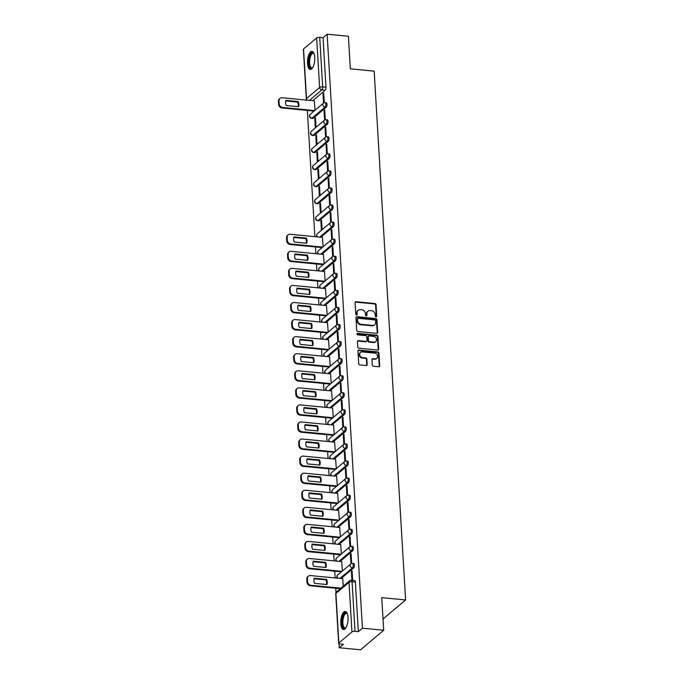 <?xml version="1.0" encoding="UTF-8"?>
<svg xmlns="http://www.w3.org/2000/svg" width="684" height="684" viewBox="0 0 684 684"><rect width="100%" height="100%" fill="white"/><g stroke="black" fill="none" stroke-linecap="round" stroke-linejoin="round"><path stroke-width="1.03" d="M376.046 316.803A0.804 0.684 49.8 0 0 376.73 316.128L376.055 304.713A1.146 0.975 49.8 0 0 374.943 303.542L356.065 301.729A1.146 0.975 49.8 0 0 355.082 302.696L355.757 314.11A0.804 0.684 49.8 0 0 357.228 314.247L357.142 312.768A3.659 3.129 49.8 0 1 358.134 310.297A3.659 3.129 49.8 0 1 360.288 309.655L361.862 309.809A3.659 3.129 49.8 0 1 365.427 313.571L365.512 315.042A0.804 0.684 49.8 0 0 366.983 315.187L366.889 313.708A3.659 3.129 49.8 0 1 367.881 311.237A3.659 3.129 49.8 0 1 370.044 310.596L371.617 310.75A3.659 3.129 49.8 0 1 375.174 314.512L375.268 315.982A0.804 0.684 49.8 0 0 376.046 316.803M376.234 316.803A0.804 0.684 49.8 0 0 376.268 316.521L375.593 305.107A1.146 0.975 49.8 0 0 374.481 303.935L355.603 302.114A1.146 0.975 49.8 0 0 355.193 302.166M356.723 314.922A0.804 0.684 49.8 0 0 356.766 314.64L357.142 312.768M366.479 315.863A0.804 0.684 49.8 0 0 366.521 315.581L366.889 313.708M314.734 57.353A9.097 3.557 -84.5 0 0 311.998 51.351A9.097 3.557 -84.5 0 0 307.518 63.458A9.097 3.557 -84.5 0 0 310.254 69.46A9.097 3.557 -84.5 0 0 314.734 57.353M348.011 617.447A9.097 3.557 -84.5 0 0 345.275 611.445A9.097 3.557 -84.5 0 0 340.794 623.543A9.097 3.557 -84.5 0 0 343.53 629.554A9.097 3.557 -84.5 0 0 348.011 617.447M372.293 365.051A1.146 0.975 49.8 0 0 373.404 366.222L378.697 366.735A1.146 0.975 49.8 0 0 379.68 365.76L378.927 353.089A1.146 0.975 49.8 0 0 377.816 351.918L358.938 350.097A1.146 0.975 49.8 0 0 357.954 351.072L358.707 363.743A1.146 0.975 49.8 0 0 359.818 364.914L366.214 365.53A1.146 0.975 49.8 0 0 367.205 364.555L366.88 359.134A1.146 0.975 49.8 0 0 365.769 357.963L362.597 357.655A3.061 2.616 49.8 0 1 359.861 355.543A3.061 2.616 49.8 0 1 360.451 352.448A3.061 2.616 49.8 0 1 362.255 351.909L374.678 353.106A3.061 2.616 49.8 0 1 377.423 355.218A3.061 2.616 49.8 0 1 376.833 358.322A3.061 2.616 49.8 0 1 375.02 358.852L372.951 358.655A1.146 0.975 49.8 0 0 371.968 359.63L372.293 365.051M327.14 34.2L348.404 36.243L350.336 68.845L374.165 71.136L405.586 599.945L381.757 597.645L383.69 630.246L362.426 628.203L327.14 34.2L323.045 37.663L319.727 37.338L322.677 86.894A2.334 0.915 95.5 0 1 321.882 89.869L309.442 100.377M376.713 333.339A1.146 0.975 49.8 0 0 377.696 332.364L376.944 319.693A1.146 0.975 49.8 0 0 375.832 318.522L356.954 316.701A1.146 0.975 49.8 0 0 355.971 317.675L356.723 330.346A1.146 0.975 49.8 0 0 357.835 331.526L376.713 333.339M377.936 336.391L378.688 349.062A1.146 0.975 49.8 0 1 377.705 350.037L358.826 348.216A1.146 0.975 49.8 0 1 357.715 347.044L357.39 341.624A1.146 0.975 49.8 0 1 358.373 340.649L366.034 341.384A1.146 0.975 49.8 0 0 367.017 340.41L366.804 336.819A1.146 0.975 49.8 0 0 365.692 335.639L357.723 334.878A0.804 0.684 49.8 0 1 357.629 333.373L376.824 335.22A1.146 0.975 49.8 0 1 377.936 336.391L377.474 336.784L378.226 349.456L378.688 349.062M383.69 630.246L360.553 649.8L339.29 647.757L339.05 643.729M306.757 100.103L306.757 100.112A2.334 2.334 0 0 1 306.321 98.881A2.334 0.795 176.6 0 1 306.517 98.539L319.616 87.475L316.666 37.919A2.334 0.795 -3.4 0 1 319.727 37.338M307.364 110.423L314.862 236.638M315.478 246.941L315.88 253.704M316.487 264.007L316.889 270.77M317.504 281.073L317.906 287.836M318.522 298.138L318.924 304.902M319.531 315.204L319.932 321.967M320.548 332.27L320.95 339.033M321.557 349.336L321.959 356.09M322.574 366.402L322.976 373.156M323.592 383.467L323.994 390.222M324.601 400.533L325.003 407.288M325.618 417.599L326.02 424.354M326.627 434.656L327.029 441.419M327.645 451.722L328.046 458.485M328.653 468.788L329.055 475.551M329.671 485.854L330.073 492.617M330.688 502.92L331.09 509.683M331.697 519.985L332.099 526.748M332.715 537.051L333.117 543.814M333.724 554.117L334.125 560.88M334.741 571.183L335.143 577.946M335.75 588.249L336.006 592.515M362.426 628.203L358.331 631.665L355.022 631.341A2.334 0.795 176.6 0 0 351.961 631.922L338.862 642.986A2.334 0.795 176.6 0 0 338.674 643.328A2.334 0.795 176.6 0 0 340.076 643.977L343.385 644.294L339.29 647.757M323.045 37.663L325.986 87.219A2.334 0.915 95.5 0 1 325.191 90.185L312.759 100.693M306.321 98.881L303.38 49.334A2.334 0.795 -3.4 0 1 303.568 48.983L316.666 37.919M325.293 119.768L324.72 110.004L324.019 110.586L324.755 110.663M316.025 127.318L315.461 117.828L314.768 118.409L315.504 118.477M326.311 136.834L325.729 127.07L325.037 127.652L325.772 127.728M317.043 144.384L316.478 134.885L315.777 135.475L316.512 135.543M327.328 153.9L326.747 144.136L326.054 144.717L326.781 144.794M318.051 161.45L317.487 151.951L316.795 152.541L317.53 152.609M328.337 170.957L327.756 161.202L327.063 161.783L327.798 161.852M319.069 178.515L318.505 169.016L317.812 169.606L318.539 169.675M329.355 188.023L328.773 178.267L328.081 178.849L328.807 178.917M320.078 195.581L319.513 186.082L318.821 186.672L319.556 186.741M330.363 205.089L329.782 195.325L329.089 195.915L329.825 195.983M321.095 212.647L320.531 203.148L319.838 203.738L320.565 203.806M331.381 222.155L330.799 212.391L330.107 212.98L330.842 213.049M322.104 229.713L321.54 220.214L320.847 220.804L321.583 220.872M332.39 239.22L331.817 229.456L331.116 230.046L331.851 230.115M323.122 246.77L322.455 237.365M333.407 256.286L332.826 246.522L332.133 247.112L332.869 247.181M324.139 263.836L323.464 254.431M334.425 273.352L333.843 263.588L333.151 264.178L333.877 264.246M325.148 280.902L324.481 271.497M335.434 290.418L334.852 280.654L334.16 281.244L334.895 281.312M326.165 297.967L325.498 288.562M336.451 307.484L335.87 297.72L335.177 298.309L335.912 298.378M327.174 315.033L326.507 305.628M337.46 324.549L336.887 314.785L336.186 315.375L336.921 315.444M328.192 332.099L327.525 322.694M338.477 341.615L337.896 331.851L337.203 332.433L337.939 332.509M329.209 349.165L328.534 339.76M339.495 358.681L338.913 348.917L338.221 349.498L338.948 349.575M330.218 366.231L329.551 356.826M340.504 375.747L339.922 365.983L339.23 366.564L339.965 366.641M331.236 383.296L330.569 373.892M341.521 392.813L340.94 383.049L340.247 383.63L340.974 383.707M332.244 400.362L331.578 390.957M342.53 409.878L341.949 400.114L341.256 400.696L341.991 400.764M333.262 417.428L332.595 408.023M343.548 426.936L342.966 417.18L342.274 417.762L343.009 417.83M334.271 434.494L333.604 425.089M344.556 444.001L343.984 434.237L343.282 434.827L344.018 434.896M335.288 451.56L334.621 442.155M345.574 461.067L344.993 451.303L344.3 451.893L345.035 451.962M336.306 468.625L335.63 459.212M346.591 478.133L346.01 468.369L345.317 468.959L346.044 469.027M337.315 485.691L336.648 476.278M347.6 495.199L347.019 485.435L346.326 486.025L347.062 486.093M338.332 502.749L337.665 493.344M348.618 512.265L348.036 502.501L347.344 503.091L348.071 503.159M339.341 519.814L338.674 510.409M349.627 529.331L349.054 519.566L348.353 520.156L349.088 520.225M340.358 536.88L339.692 527.475M350.644 546.396L350.063 536.632L349.37 537.222L350.105 537.291M341.367 553.946L340.7 544.541M351.661 563.462L351.08 553.698L350.379 554.288L351.114 554.356M342.385 571.012L341.718 561.607M352.662 580.374L352.089 570.764L351.396 571.354L352.132 571.422M343.282 586.162L342.735 578.673M353.577 568.011L352.405 567.9A2.334 0.915 95.5 0 0 353.209 565.36A2.334 0.915 95.5 0 0 352.499 563.385L353.671 563.505A2.334 0.915 -84.5 0 1 354.38 565.471A2.334 0.915 -84.5 0 1 353.577 568.011L341.145 578.519M352.568 550.945L351.388 550.834A2.334 0.915 95.5 0 0 352.192 548.294A2.334 0.915 95.5 0 0 351.482 546.319L352.662 546.439A2.334 0.915 -84.5 0 1 353.372 548.406A2.334 0.915 -84.5 0 1 352.568 550.945L340.128 561.453M351.55 533.879L350.379 533.768A2.334 0.915 95.5 0 0 351.183 531.229A2.334 0.915 95.5 0 0 350.473 529.262L351.644 529.373A2.334 0.915 -84.5 0 1 352.354 531.34A2.334 0.915 -84.5 0 1 351.55 533.879L339.119 544.387M350.541 516.813L349.362 516.702A2.334 0.915 95.5 0 0 350.165 514.163A2.334 0.915 95.5 0 0 349.456 512.196L350.636 512.307A2.334 0.915 -84.5 0 1 351.345 514.274A2.334 0.915 -84.5 0 1 350.541 516.813L338.101 527.321M349.524 499.748L348.353 499.636A2.334 0.915 95.5 0 0 349.156 497.097A2.334 0.915 95.5 0 0 348.447 495.13L349.618 495.242A2.334 0.915 -84.5 0 1 350.328 497.208A2.334 0.915 -84.5 0 1 349.524 499.748L337.092 510.255M348.507 482.682L347.335 482.571A2.334 0.915 95.5 0 0 348.139 480.031A2.334 0.915 95.5 0 0 347.429 478.065L348.601 478.176A2.334 0.915 -84.5 0 1 349.31 480.142A2.334 0.915 -84.5 0 1 348.507 482.682L336.075 493.19M347.498 465.624L346.318 465.505A2.334 0.915 95.5 0 0 347.121 462.965A2.334 0.915 95.5 0 0 346.412 460.999L347.592 461.11A2.334 0.915 -84.5 0 1 348.301 463.077A2.334 0.915 -84.5 0 1 347.498 465.624L335.057 476.132M346.48 448.559L345.309 448.439A2.334 0.915 95.5 0 0 346.113 445.9A2.334 0.915 95.5 0 0 345.403 443.933L346.574 444.044A2.334 0.915 -84.5 0 1 347.284 446.011A2.334 0.915 -84.5 0 1 346.48 448.559L334.048 459.067M345.471 431.493L344.291 431.373A2.334 0.915 95.5 0 0 345.095 428.834A2.334 0.915 95.5 0 0 344.385 426.867L345.565 426.978A2.334 0.915 -84.5 0 1 346.275 428.945A2.334 0.915 -84.5 0 1 345.471 431.493L333.031 442.001M344.454 414.427L343.282 414.307A2.334 0.915 95.5 0 0 344.086 411.768A2.334 0.915 95.5 0 0 343.377 409.801L344.548 409.913A2.334 0.915 -84.5 0 1 345.258 411.879A2.334 0.915 -84.5 0 1 344.454 414.427L332.022 424.935M343.445 397.361L342.265 397.25A2.334 0.915 95.5 0 0 343.069 394.702A2.334 0.915 95.5 0 0 342.359 392.736L343.539 392.847A2.334 0.915 -84.5 0 1 344.249 394.822A2.334 0.915 -84.5 0 1 343.445 397.361L331.005 407.869M342.428 380.295L341.256 380.184A2.334 0.915 95.5 0 0 342.06 377.636A2.334 0.915 95.5 0 0 341.342 375.67L342.522 375.781A2.334 0.915 -84.5 0 1 343.231 377.756A2.334 0.915 -84.5 0 1 342.428 380.295L329.996 390.803M341.41 363.23L340.239 363.118A2.334 0.915 95.5 0 0 341.042 360.571A2.334 0.915 95.5 0 0 340.333 358.604L341.504 358.715A2.334 0.915 -84.5 0 1 342.214 360.69A2.334 0.915 -84.5 0 1 341.41 363.23L328.978 373.738M340.401 346.164L339.221 346.053A2.334 0.915 95.5 0 0 340.025 343.505A2.334 0.915 95.5 0 0 339.315 341.538L340.495 341.658A2.334 0.915 -84.5 0 1 341.205 343.624A2.334 0.915 -84.5 0 1 340.401 346.164L327.961 356.672M339.384 329.098L338.212 328.987A2.334 0.915 95.5 0 0 339.016 326.448A2.334 0.915 95.5 0 0 338.306 324.472L339.478 324.592A2.334 0.915 -84.5 0 1 340.187 326.559A2.334 0.915 -84.5 0 1 339.384 329.098L326.952 339.606M338.375 312.032L337.195 311.921A2.334 0.915 95.5 0 0 337.999 309.382A2.334 0.915 95.5 0 0 337.289 307.407L338.469 307.526A2.334 0.915 -84.5 0 1 339.178 309.493A2.334 0.915 -84.5 0 1 338.375 312.032L325.935 322.54M337.357 294.966L336.186 294.855A2.334 0.915 95.5 0 0 336.99 292.316A2.334 0.915 95.5 0 0 336.28 290.349L337.451 290.461A2.334 0.915 -84.5 0 1 338.161 292.427A2.334 0.915 -84.5 0 1 337.357 294.966L324.926 305.474M336.348 277.901L335.169 277.789A2.334 0.915 95.5 0 0 335.972 275.25A2.334 0.915 95.5 0 0 335.263 273.284L336.434 273.395A2.334 0.915 -84.5 0 1 337.152 275.361A2.334 0.915 -84.5 0 1 336.348 277.901L323.908 288.409M335.331 260.835L334.151 260.724A2.334 0.915 95.5 0 0 334.955 258.184A2.334 0.915 95.5 0 0 334.245 256.218L335.425 256.329A2.334 0.915 -84.5 0 1 336.135 258.296A2.334 0.915 -84.5 0 1 335.331 260.835L322.891 271.343M334.314 243.769L333.142 243.658A2.334 0.915 95.5 0 0 333.946 241.119A2.334 0.915 95.5 0 0 333.236 239.152L334.408 239.263A2.334 0.915 -84.5 0 1 335.117 241.23A2.334 0.915 -84.5 0 1 334.314 243.769L321.882 254.277M333.305 226.703L332.125 226.592A2.334 0.915 95.5 0 0 332.928 224.053A2.334 0.915 95.5 0 0 332.219 222.086L333.399 222.197A2.334 0.915 -84.5 0 1 334.108 224.164A2.334 0.915 -84.5 0 1 333.305 226.703L320.864 237.211M332.287 209.646L331.116 209.526A2.334 0.915 95.5 0 0 331.92 206.987A2.334 0.915 95.5 0 0 331.21 205.02L332.381 205.132A2.334 0.915 -84.5 0 1 333.091 207.098A2.334 0.915 -84.5 0 1 332.287 209.646L319.189 220.71L318.017 220.599A2.334 0.915 95.5 0 1 317.667 220.727L318.838 220.846A2.334 0.915 -84.5 0 0 319.189 220.71M331.278 192.58L330.098 192.46A2.334 0.915 95.5 0 0 330.902 189.921A2.334 0.915 95.5 0 0 330.192 187.955L331.372 188.066A2.334 0.915 -84.5 0 1 332.082 190.032A2.334 0.915 -84.5 0 1 331.278 192.58L318.18 203.644L317 203.533A2.334 0.915 95.5 0 1 316.649 203.661L317.821 203.781A2.334 0.915 -84.5 0 0 318.18 203.644M330.261 175.514L329.089 175.395A2.334 0.915 95.5 0 0 329.893 172.855A2.334 0.915 95.5 0 0 329.184 170.889L330.355 171A2.334 0.915 -84.5 0 1 331.065 172.966A2.334 0.915 -84.5 0 1 330.261 175.514L317.162 186.578L315.991 186.467A2.334 0.915 95.5 0 1 315.632 186.595L316.812 186.715A2.334 0.915 -84.5 0 0 317.162 186.578M329.243 158.449L328.072 158.337A2.334 0.915 95.5 0 0 328.876 155.79A2.334 0.915 95.5 0 0 328.166 153.823L329.337 153.934A2.334 0.915 -84.5 0 1 330.047 155.901A2.334 0.915 -84.5 0 1 329.243 158.449L316.153 169.512L314.973 169.401A2.334 0.915 95.5 0 1 314.623 169.538L315.794 169.649A2.334 0.915 -84.5 0 0 316.153 169.512M328.234 141.383L327.055 141.272A2.334 0.915 95.5 0 0 327.858 138.724A2.334 0.915 95.5 0 0 327.149 136.757L328.329 136.868A2.334 0.915 -84.5 0 1 329.038 138.843A2.334 0.915 -84.5 0 1 328.234 141.383L315.136 152.447L313.965 152.335A2.334 0.915 95.5 0 1 313.605 152.472L314.785 152.583A2.334 0.915 -84.5 0 0 315.136 152.447M327.217 124.317L326.046 124.206A2.334 0.915 95.5 0 0 326.849 121.658A2.334 0.915 95.5 0 0 326.14 119.691L327.311 119.803A2.334 0.915 -84.5 0 1 328.021 121.778A2.334 0.915 -84.5 0 1 327.217 124.317L314.118 135.381L312.947 135.27A2.334 0.915 95.5 0 1 312.597 135.406L313.768 135.517A2.334 0.915 -84.5 0 0 314.118 135.381M326.208 107.251L325.028 107.14A2.334 0.915 95.5 0 0 325.832 104.592A2.334 0.915 95.5 0 0 325.122 102.626L326.302 102.745A2.334 0.915 -84.5 0 1 327.012 104.712A2.334 0.915 -84.5 0 1 326.208 107.251L313.11 118.315L311.93 118.204A2.334 0.915 95.5 0 1 311.579 118.341L312.759 118.452A2.334 0.915 -84.5 0 0 313.11 118.315M405.586 599.945L383.023 619.003M324.284 102.703L323.703 92.939L323.01 93.52L323.746 93.597M315.008 110.252L314.341 100.847M314.768 118.409L315.333 127.908M315.777 135.475L316.341 144.974M316.795 152.541L317.359 162.031M317.812 169.606L318.376 179.097M318.821 186.672L319.385 196.163M319.838 203.738L320.403 213.228M320.847 220.804L321.412 230.294M323.01 93.52L323.575 103.028M358.331 631.665L355.389 582.11A2.334 0.915 -84.5 0 0 354.688 580.571L351.371 580.246A2.334 0.915 95.5 0 1 352.08 581.785L355.022 631.341M324.019 110.586L324.584 120.093M325.037 127.652L325.601 137.159M326.054 144.717L326.619 154.225M327.063 161.783L327.627 171.291M328.081 178.849L328.645 188.357M329.089 195.915L329.654 205.422M330.107 212.98L330.671 222.488M331.116 230.046L331.689 239.554M332.133 247.112L332.698 256.62M333.151 264.178L333.715 273.685M334.16 281.244L334.724 290.751M335.177 298.309L335.741 307.817M336.186 315.375L336.75 324.883M337.203 332.433L337.768 341.94M338.221 349.498L338.785 359.006M339.23 366.564L339.794 376.072M340.247 383.63L340.812 393.138M341.256 400.696L341.82 410.203M342.274 417.762L342.838 427.269M343.282 434.827L343.847 444.335M344.3 451.893L344.864 461.401M345.317 468.959L345.882 478.467M346.326 486.025L346.891 495.532M347.344 503.091L347.908 512.598M348.353 520.156L348.917 529.664M349.37 537.222L349.934 546.73M350.379 554.288L350.952 563.796M351.396 571.354L351.927 580.306M367.881 311.237L367.419 311.63A3.659 3.129 49.8 0 0 366.427 314.101M358.134 310.297L357.664 310.69A3.659 3.129 49.8 0 0 356.672 313.161M377.123 333.296A1.146 0.975 49.8 0 0 377.235 332.757L376.482 320.086A1.146 0.975 49.8 0 0 375.371 318.915L356.492 317.094A1.146 0.975 49.8 0 0 356.082 317.145M375.55 320.736A0.804 0.684 49.8 0 0 374.772 319.915L358.194 318.317A0.804 0.684 49.8 0 0 357.51 319L357.604 320.557A3.659 3.129 49.8 0 0 361.161 324.319L372.489 325.404A3.659 3.129 49.8 0 0 374.652 324.772A3.659 3.129 49.8 0 0 375.644 322.292L375.55 320.736M357.723 318.462L357.262 318.847A0.804 0.684 49.8 0 0 357.048 319.394L357.51 319M374.652 324.772L374.182 325.156A3.659 3.129 49.8 0 1 372.028 325.798L360.699 324.703A3.659 3.129 49.8 0 1 357.142 320.95L357.048 319.394M378.115 349.986A1.146 0.975 49.8 0 0 378.226 349.456M366.709 341.188L366.248 341.581A1.146 0.975 49.8 0 1 365.572 341.778L357.912 341.042A1.146 0.975 49.8 0 0 357.51 341.085M377.474 336.784A1.146 0.975 49.8 0 0 376.362 335.613L357.168 333.758A0.804 0.684 49.8 0 0 356.98 333.766M373.977 342.154A3.061 2.616 49.8 0 0 375.781 341.615A3.061 2.616 49.8 0 0 376.371 338.52A3.061 2.616 49.8 0 0 373.635 336.408L369.257 335.981A1.146 0.975 49.8 0 0 368.274 336.956L368.488 340.555A1.146 0.975 49.8 0 0 369.599 341.726L373.977 342.154L373.515 342.539A3.061 2.616 49.8 0 0 375.319 342.009L375.781 341.615M368.582 336.186L368.12 336.571A1.146 0.975 49.8 0 0 367.812 337.349L368.274 336.956M373.515 342.539L369.138 342.12A1.146 0.975 49.8 0 1 368.026 340.948L367.812 337.349M376.833 358.322L376.362 358.707A3.061 2.616 49.8 0 1 374.558 359.245L372.489 359.04A1.146 0.975 49.8 0 0 372.079 359.091M360.451 352.448L359.981 352.833A3.061 2.616 49.8 0 0 359.391 355.937A3.061 2.616 49.8 0 0 362.135 358.048L362.597 357.655M366.624 365.487A1.146 0.975 49.8 0 0 366.735 364.948L366.419 359.527A1.146 0.975 49.8 0 0 365.307 358.356L362.135 358.048M379.107 366.684A1.146 0.975 49.8 0 0 379.218 366.154L378.466 353.483A1.146 0.975 49.8 0 0 377.354 352.303L358.476 350.49A1.146 0.975 49.8 0 0 358.065 350.533M298.233 101.583L285.861 100.386A7.293 6.224 49.8 0 0 286.168 105.533L298.54 106.721A7.293 6.224 49.8 0 0 298.233 101.583L297.634 102.087L285.698 100.941M314.452 100.856L282.03 97.735A3.497 2.992 49.8 0 0 279.961 98.342A3.497 2.992 49.8 0 0 279.021 100.71L279.209 103.882A3.497 2.992 49.8 0 0 282.603 107.474L314.649 110.56M298.104 106.678A7.293 6.224 49.8 0 0 297.634 102.087M314.05 111.065L282.005 107.978A3.497 2.992 -130.2 0 1 278.602 104.387L278.414 101.215A3.497 2.992 -130.2 0 1 279.363 98.855L279.961 98.342M312.725 67.579A7.875 3.078 95.5 0 1 312.597 67.707A7.875 3.078 95.5 0 1 310.801 68.203A7.875 3.078 95.5 0 1 309.057 59.08A7.875 3.078 95.5 0 1 313.161 52.779A7.875 3.078 95.5 0 1 313.965 53.523A7.875 3.078 95.5 0 1 314.067 53.677M314.093 53.762A7.293 2.847 -84.5 0 0 313.614 53.395A7.293 2.847 -84.5 0 0 313.212 53.284A7.293 2.847 -84.5 0 0 309.741 59.756A7.293 2.847 -84.5 0 0 311.425 67.682A7.293 2.847 -84.5 0 0 311.818 67.793A7.293 2.847 -84.5 0 0 312.776 67.494M312.511 51.505A9.037 3.531 -84.5 0 0 308.484 59.935A9.037 3.531 -84.5 0 0 310.622 69.349A9.037 3.531 -84.5 0 0 310.784 69.417M346.001 627.664A7.875 3.078 95.5 0 1 345.873 627.801A7.875 3.078 95.5 0 1 344.078 628.297A7.875 3.078 95.5 0 1 342.333 619.174A7.875 3.078 95.5 0 1 346.437 612.864A7.875 3.078 95.5 0 1 347.241 613.608A7.875 3.078 95.5 0 1 347.335 613.762M347.369 613.856A7.293 2.847 -84.5 0 0 346.882 613.488A7.293 2.847 -84.5 0 0 346.489 613.377A7.293 2.847 -84.5 0 0 343.009 619.841A7.293 2.847 -84.5 0 0 344.693 627.775A7.293 2.847 -84.5 0 0 345.095 627.886A7.293 2.847 -84.5 0 0 346.053 627.579M345.788 611.59A9.037 3.531 -84.5 0 0 341.761 620.029A9.037 3.531 -84.5 0 0 343.898 629.434A9.037 3.531 -84.5 0 0 344.061 629.502M306.346 238.1L293.975 236.912A7.293 6.224 49.8 0 0 294.274 242.051L306.654 243.248A7.293 6.224 49.8 0 0 306.346 238.1L305.748 238.613L293.804 237.459M322.566 237.382L290.136 234.261A3.497 2.992 49.8 0 0 288.075 234.868A3.497 2.992 49.8 0 0 287.126 237.228L287.314 240.4A3.497 2.992 49.8 0 0 290.717 243.991L322.762 247.078M306.218 243.205A7.293 6.224 49.8 0 0 305.748 238.613M322.164 247.582L290.119 244.504A3.497 2.992 -130.2 0 1 286.716 240.913L286.528 237.741A3.497 2.992 -130.2 0 1 287.477 235.373L288.075 234.868M307.364 255.166L294.984 253.978A7.293 6.224 49.8 0 0 295.291 259.116L307.663 260.305A7.293 6.224 49.8 0 0 307.364 255.166L306.757 255.679L294.821 254.525M323.575 254.448L291.153 251.327A3.497 2.992 49.8 0 0 289.093 251.934A3.497 2.992 49.8 0 0 288.144 254.294L288.332 257.466A3.497 2.992 49.8 0 0 291.735 261.057L323.78 264.144M307.227 260.271A7.293 6.224 49.8 0 0 306.757 255.679M323.173 264.648L291.127 261.57A3.497 2.992 -130.2 0 1 287.725 257.979L287.536 254.807A3.497 2.992 -130.2 0 1 288.486 252.439L289.093 251.934M308.373 272.232L296.001 271.044A7.293 6.224 49.8 0 0 296.3 276.182L308.681 277.371A7.293 6.224 49.8 0 0 308.373 272.232L307.774 272.745L295.839 271.591M324.592 271.505L292.162 268.385A3.497 2.992 49.8 0 0 290.101 269A3.497 2.992 49.8 0 0 289.152 271.36L289.341 274.532A3.497 2.992 49.8 0 0 292.743 278.123L324.789 281.209M308.245 277.328A7.293 6.224 49.8 0 0 307.774 272.745M324.19 281.714L292.145 278.636A3.497 2.992 -130.2 0 1 288.742 275.045L288.554 271.873A3.497 2.992 -130.2 0 1 289.503 269.505L290.101 269M309.39 289.298L297.01 288.109A7.293 6.224 49.8 0 0 297.318 293.248L309.698 294.436A7.293 6.224 49.8 0 0 309.39 289.298L308.783 289.802L296.847 288.657M325.601 288.571L293.179 285.45A3.497 2.992 49.8 0 0 291.119 286.066A3.497 2.992 49.8 0 0 290.17 288.426L290.358 291.598A3.497 2.992 49.8 0 0 293.761 295.189L325.806 298.275M309.253 294.394A7.293 6.224 49.8 0 0 308.783 289.802M325.199 298.78L293.154 295.702A3.497 2.992 -130.2 0 1 289.76 292.111L289.571 288.939A3.497 2.992 -130.2 0 1 290.512 286.57L291.119 286.066M310.399 306.364L298.027 305.175A7.293 6.224 49.8 0 0 298.335 310.314L310.707 311.502A7.293 6.224 49.8 0 0 310.399 306.364L309.801 306.868L297.865 305.722M326.619 305.637L294.197 302.516A3.497 2.992 49.8 0 0 292.128 303.132A3.497 2.992 49.8 0 0 291.187 305.492L291.375 308.664A3.497 2.992 49.8 0 0 294.77 312.255L326.815 315.341M310.271 311.459A7.293 6.224 49.8 0 0 309.801 306.868M326.217 315.846L294.171 312.759A3.497 2.992 -130.2 0 1 290.768 309.177L290.58 306.004A3.497 2.992 -130.2 0 1 291.529 303.636L292.128 303.132M311.417 323.429L299.036 322.241A7.293 6.224 49.8 0 0 299.344 327.379L311.724 328.568A7.293 6.224 49.8 0 0 311.417 323.429L310.818 323.934L298.874 322.788M327.636 322.703L295.206 319.582A3.497 2.992 49.8 0 0 293.145 320.197A3.497 2.992 49.8 0 0 292.196 322.557L292.384 325.729A3.497 2.992 49.8 0 0 295.787 329.32L327.833 332.407M311.28 328.525A7.293 6.224 49.8 0 0 310.818 323.934M327.234 332.911L295.18 329.825A3.497 2.992 -130.2 0 1 291.786 326.234L291.598 323.062A3.497 2.992 -130.2 0 1 292.547 320.702L293.145 320.197M312.434 340.495L300.054 339.298A7.293 6.224 49.8 0 0 300.361 344.445L312.733 345.634A7.293 6.224 49.8 0 0 312.434 340.495L311.827 341L299.891 339.854M328.645 339.768L296.223 336.648A3.497 2.992 49.8 0 0 294.154 337.255A3.497 2.992 49.8 0 0 293.214 339.623L293.402 342.795A3.497 2.992 49.8 0 0 296.796 346.386L328.842 349.473M312.297 345.591A7.293 6.224 49.8 0 0 311.827 341M328.243 349.977L296.198 346.891A3.497 2.992 -130.2 0 1 292.795 343.3L292.607 340.128A3.497 2.992 -130.2 0 1 293.556 337.768L294.154 337.255M313.443 357.561L301.071 356.364A7.293 6.224 49.8 0 0 301.37 361.511L313.751 362.7A7.293 6.224 49.8 0 0 313.443 357.561L312.844 358.065L300.9 356.92M329.662 356.834L297.232 353.714A3.497 2.992 49.8 0 0 295.172 354.321A3.497 2.992 49.8 0 0 294.223 356.689L294.411 359.861A3.497 2.992 49.8 0 0 297.814 363.452L329.859 366.538M313.315 362.657A7.293 6.224 49.8 0 0 312.844 358.065M329.261 367.043L297.215 363.956A3.497 2.992 -130.2 0 1 293.812 360.365L293.624 357.193A3.497 2.992 -130.2 0 1 294.573 354.834L295.172 354.321M314.46 374.627L302.08 373.43A7.293 6.224 49.8 0 0 302.388 378.577L314.76 379.765A7.293 6.224 49.8 0 0 314.46 374.627L313.853 375.131L301.918 373.986M330.671 373.9L298.25 370.779A3.497 2.992 49.8 0 0 296.189 371.386A3.497 2.992 49.8 0 0 295.24 373.755L295.428 376.927A3.497 2.992 49.8 0 0 298.831 380.518L330.876 383.596M314.324 379.723A7.293 6.224 49.8 0 0 313.853 375.131M330.269 384.109L298.224 381.022A3.497 2.992 -130.2 0 1 294.83 377.431L294.633 374.259A3.497 2.992 -130.2 0 1 295.582 371.899L296.189 371.386M315.469 391.693L303.097 390.496A7.293 6.224 49.8 0 0 303.397 395.643L315.777 396.831A7.293 6.224 49.8 0 0 315.469 391.693L314.871 392.197L302.935 391.051M331.689 390.966L299.267 387.845A3.497 2.992 49.8 0 0 297.198 388.452A3.497 2.992 49.8 0 0 296.249 390.821L296.437 393.993A3.497 2.992 49.8 0 0 299.84 397.584L331.885 400.662M315.341 396.788A7.293 6.224 49.8 0 0 314.871 392.197M331.287 401.175L299.241 398.088A3.497 2.992 -130.2 0 1 295.839 394.497L295.65 391.325A3.497 2.992 -130.2 0 1 296.599 388.965L297.198 388.452M316.487 408.75L304.106 407.561A7.293 6.224 49.8 0 0 304.414 412.708L316.795 413.897A7.293 6.224 49.8 0 0 316.487 408.75L315.88 409.263L303.944 408.117M332.706 408.032L300.276 404.911A3.497 2.992 49.8 0 0 298.215 405.518A3.497 2.992 49.8 0 0 297.266 407.886L297.454 411.058A3.497 2.992 49.8 0 0 300.857 414.649L332.903 417.727M316.35 413.854A7.293 6.224 49.8 0 0 315.88 409.263M332.296 418.24L300.25 415.154A3.497 2.992 -130.2 0 1 296.856 411.563L296.668 408.391A3.497 2.992 -130.2 0 1 297.608 406.031L298.215 405.518M317.496 425.816L305.124 424.627A7.293 6.224 49.8 0 0 305.432 429.766L317.803 430.963A7.293 6.224 49.8 0 0 317.496 425.816L316.897 426.329L304.961 425.174M333.715 425.097L301.293 421.977A3.497 2.992 49.8 0 0 299.224 422.584A3.497 2.992 49.8 0 0 298.284 424.952L298.472 428.124A3.497 2.992 49.8 0 0 301.866 431.715L333.912 434.793M317.367 430.92A7.293 6.224 49.8 0 0 316.897 426.329M333.313 435.306L301.268 432.22A3.497 2.992 -130.2 0 1 297.865 428.629L297.677 425.457A3.497 2.992 -130.2 0 1 298.626 423.097L299.224 422.584M318.513 442.881L306.133 441.693A7.293 6.224 49.8 0 0 306.441 446.832L318.821 448.029A7.293 6.224 49.8 0 0 318.513 442.881L317.915 443.394L305.97 442.24M334.733 442.163L302.302 439.043A3.497 2.992 49.8 0 0 300.242 439.65A3.497 2.992 49.8 0 0 299.293 442.018L299.481 445.19A3.497 2.992 49.8 0 0 302.884 448.772L334.929 451.859M318.385 447.986A7.293 6.224 49.8 0 0 317.915 443.394M334.331 452.372L302.285 449.285A3.497 2.992 -130.2 0 1 298.882 445.694L298.694 442.522A3.497 2.992 -130.2 0 1 299.643 440.154L300.242 439.65M319.531 459.947L307.15 458.759A7.293 6.224 49.8 0 0 307.458 463.897L319.83 465.094A7.293 6.224 49.8 0 0 319.531 459.947L318.924 460.46L306.988 459.306M335.741 459.229L303.32 456.108A3.497 2.992 49.8 0 0 301.259 456.715A3.497 2.992 49.8 0 0 300.31 459.075L300.498 462.247A3.497 2.992 49.8 0 0 303.893 465.838L335.947 468.925M319.394 465.052A7.293 6.224 49.8 0 0 318.924 460.46M335.34 469.438L303.294 466.351A3.497 2.992 -130.2 0 1 299.891 462.76L299.703 459.588A3.497 2.992 -130.2 0 1 300.652 457.22L301.259 456.715M320.539 477.013L308.168 475.825A7.293 6.224 49.8 0 0 308.467 480.963L320.847 482.16A7.293 6.224 49.8 0 0 320.539 477.013L319.941 477.526L307.997 476.372M336.759 476.295L304.329 473.174A3.497 2.992 49.8 0 0 302.268 473.781A3.497 2.992 49.8 0 0 301.319 476.141L301.507 479.313A3.497 2.992 49.8 0 0 304.91 482.904L336.956 485.991M320.411 482.117A7.293 6.224 49.8 0 0 319.941 477.526M336.357 486.504L304.312 483.417A3.497 2.992 -130.2 0 1 300.909 479.826L300.721 476.654A3.497 2.992 -130.2 0 1 301.67 474.286L302.268 473.781M321.557 494.079L309.177 492.89A7.293 6.224 49.8 0 0 309.484 498.029L321.856 499.217A7.293 6.224 49.8 0 0 321.557 494.079L320.95 494.592L309.014 493.438M337.768 493.361L305.346 490.24A3.497 2.992 49.8 0 0 303.286 490.847A3.497 2.992 49.8 0 0 302.337 493.207L302.525 496.379A3.497 2.992 49.8 0 0 305.928 499.97L337.973 503.056M321.42 499.183A7.293 6.224 49.8 0 0 320.95 494.592M337.366 503.561L305.321 500.483A3.497 2.992 -130.2 0 1 301.926 496.892L301.738 493.72A3.497 2.992 -130.2 0 1 302.679 491.351L303.286 490.847M322.566 511.145L310.194 509.956A7.293 6.224 49.8 0 0 310.502 515.095L322.874 516.283A7.293 6.224 49.8 0 0 322.566 511.145L321.967 511.658L310.032 510.503M338.785 510.418L306.364 507.297A3.497 2.992 49.8 0 0 304.294 507.913A3.497 2.992 49.8 0 0 303.345 510.273L303.542 513.445A3.497 2.992 49.8 0 0 306.936 517.036L338.982 520.122M322.438 516.24A7.293 6.224 49.8 0 0 321.967 511.658M338.383 520.627L306.338 517.549A3.497 2.992 -130.2 0 1 302.935 513.958L302.747 510.786A3.497 2.992 -130.2 0 1 303.696 508.417L304.294 507.913M323.583 528.21L311.203 527.022A7.293 6.224 49.8 0 0 311.511 532.161L323.891 533.349A7.293 6.224 49.8 0 0 323.583 528.21L322.985 528.715L311.04 527.569M339.803 527.484L307.373 524.363A3.497 2.992 49.8 0 0 305.312 524.979A3.497 2.992 49.8 0 0 304.363 527.338L304.551 530.51A3.497 2.992 49.8 0 0 307.954 534.101L339.999 537.188M323.447 533.306A7.293 6.224 49.8 0 0 322.985 528.715M339.392 537.692L307.347 534.614A3.497 2.992 -130.2 0 1 303.952 531.023L303.764 527.851A3.497 2.992 -130.2 0 1 304.705 525.483L305.312 524.979M324.592 545.276L312.22 544.088A7.293 6.224 49.8 0 0 312.528 549.226L324.9 550.415A7.293 6.224 49.8 0 0 324.592 545.276L323.994 545.781L312.058 544.635M340.812 544.549L308.39 541.429A3.497 2.992 49.8 0 0 306.321 542.044A3.497 2.992 49.8 0 0 305.38 544.404L305.568 547.576A3.497 2.992 49.8 0 0 308.963 551.167L341.008 554.254M324.464 550.372A7.293 6.224 49.8 0 0 323.994 545.781M340.41 554.758L308.364 551.68A3.497 2.992 -130.2 0 1 304.961 548.089L304.773 544.917A3.497 2.992 -130.2 0 1 305.722 542.549L306.321 542.044M325.61 562.342L313.238 561.154A7.293 6.224 49.8 0 0 313.537 566.292L325.917 567.481A7.293 6.224 49.8 0 0 325.61 562.342L325.011 562.846L313.067 561.701M341.829 561.615L309.399 558.495A3.497 2.992 49.8 0 0 307.338 559.11A3.497 2.992 49.8 0 0 306.389 561.47L306.577 564.642A3.497 2.992 49.8 0 0 309.98 568.233L342.026 571.32M325.481 567.438A7.293 6.224 49.8 0 0 325.011 562.846M341.427 571.824L309.382 568.737A3.497 2.992 -130.2 0 1 305.979 565.155L305.791 561.974A3.497 2.992 -130.2 0 1 306.74 559.615L307.338 559.11M326.627 579.408L314.247 578.211A7.293 6.224 49.8 0 0 314.554 583.358L326.926 584.546A7.293 6.224 49.8 0 0 326.627 579.408L326.02 579.912L314.084 578.767M342.838 578.681L310.416 575.56A3.497 2.992 49.8 0 0 308.356 576.167A3.497 2.992 49.8 0 0 307.407 578.536L307.595 581.708A3.497 2.992 49.8 0 0 310.998 585.299L340.906 588.18M326.49 584.504A7.293 6.224 49.8 0 0 326.02 579.912M340.299 588.685L310.391 585.803A3.497 2.992 -130.2 0 1 306.988 582.212L306.8 579.04A3.497 2.992 -130.2 0 1 307.749 576.68L308.356 576.167M376.268 316.521L376.73 316.128M356.766 314.64L357.228 314.247M366.521 315.581L366.983 315.187M351.961 631.922L349.011 582.366L335.921 593.43L338.862 642.986M325.191 90.185L321.882 89.869A2.334 1.992 49.8 0 1 319.616 87.475A2.334 0.795 -3.4 0 1 322.677 86.894L325.986 87.219M303.568 48.983L306.517 98.539A2.334 1.992 49.8 0 0 307.244 100.163M352.499 563.385A2.334 2.334 0 0 0 350.772 563.932A2.334 1.992 -130.2 0 0 352.405 567.9L339.965 578.408M351.482 546.319A2.334 2.334 0 0 0 349.755 546.867A2.334 1.992 -130.2 0 0 351.388 550.834L338.956 561.342M350.473 529.262A2.334 2.334 0 0 0 348.737 529.801A2.334 1.992 -130.2 0 0 350.379 533.768L337.939 544.276M349.456 512.196A2.334 2.334 0 0 0 347.728 512.735A2.334 1.992 -130.2 0 0 349.362 516.702L336.93 527.21M348.447 495.13A2.334 2.334 0 0 0 346.711 495.669A2.334 1.992 -130.2 0 0 348.353 499.636L335.912 510.144M347.429 478.065A2.334 2.334 0 0 0 345.702 478.603A2.334 1.992 -130.2 0 0 347.335 482.571L334.904 493.079M346.412 460.999A2.334 2.334 0 0 0 344.685 461.538A2.334 1.992 -130.2 0 0 346.318 465.505L333.886 476.013M345.403 443.933A2.334 2.334 0 0 0 343.676 444.472A2.334 1.992 -130.2 0 0 345.309 448.439L332.869 458.947M344.385 426.867A2.334 2.334 0 0 0 342.658 427.406A2.334 1.992 -130.2 0 0 344.291 431.373L331.86 441.881M343.377 409.801A2.334 2.334 0 0 0 341.641 410.34A2.334 1.992 -130.2 0 0 343.282 414.307L330.842 424.815M342.359 392.736A2.334 2.334 0 0 0 340.632 393.274A2.334 1.992 -130.2 0 0 342.265 397.25L329.833 407.758M341.342 375.67A2.334 2.334 0 0 0 339.615 376.209A2.334 1.992 -130.2 0 0 341.256 380.184L328.816 390.692M340.333 358.604A2.334 2.334 0 0 0 338.606 359.143A2.334 1.992 -130.2 0 0 340.239 363.118L327.798 373.626M339.315 341.538A2.334 2.334 0 0 0 337.588 342.077A2.334 1.992 -130.2 0 0 339.221 346.053L326.79 356.561M338.306 324.472A2.334 2.334 0 0 0 336.579 325.02A2.334 1.992 -130.2 0 0 338.212 328.987L325.772 339.495M337.289 307.407A2.334 2.334 0 0 0 335.562 307.954A2.334 1.992 -130.2 0 0 337.195 311.921L324.763 322.429M336.28 290.349A2.334 2.334 0 0 0 334.544 290.888A2.334 1.992 -130.2 0 0 336.186 294.855L323.746 305.363M335.263 273.284A2.334 2.334 0 0 0 333.536 273.822A2.334 1.992 -130.2 0 0 335.169 277.789L322.737 288.297M334.245 256.218A2.334 2.334 0 0 0 332.518 256.757A2.334 1.992 -130.2 0 0 334.151 260.724L321.719 271.232M333.236 239.152A2.334 2.334 0 0 0 331.509 239.691A2.334 1.992 -130.2 0 0 333.142 243.658L320.702 254.166M332.219 222.086A2.334 2.334 0 0 0 330.492 222.625A2.334 1.992 -130.2 0 0 332.125 226.592L319.693 237.1M331.21 205.02A2.334 2.334 0 0 0 329.474 205.559A2.334 1.992 -130.2 0 0 331.116 209.526L318.017 220.599A2.334 1.992 -130.2 0 1 315.752 218.205A2.334 1.992 49.8 0 1 316.384 216.623A2.334 2.334 0 0 0 317.667 220.727M330.192 187.955A2.334 2.334 0 0 0 328.465 188.493A2.334 1.992 -130.2 0 0 330.098 192.46L317 203.533A2.334 1.992 -130.2 0 1 314.734 201.139A2.334 1.992 49.8 0 1 315.367 199.557A2.334 2.334 0 0 0 316.649 203.661M329.184 170.889A2.334 2.334 0 0 0 327.448 171.428A2.334 1.992 -130.2 0 0 329.089 175.395L315.991 186.467A2.334 1.992 -130.2 0 1 313.725 184.073A2.334 1.992 49.8 0 1 314.349 182.5A2.334 2.334 0 0 0 315.632 186.595M328.166 153.823A2.334 2.334 0 0 0 326.439 154.362A2.334 1.992 -130.2 0 0 328.072 158.337L314.973 169.401A2.334 1.992 -130.2 0 1 312.708 167.007A2.334 1.992 49.8 0 1 313.34 165.434A2.334 2.334 0 0 0 314.623 169.538M327.149 136.757A2.334 2.334 0 0 0 325.422 137.296A2.334 1.992 -130.2 0 0 327.055 141.272L313.965 152.335A2.334 1.992 -130.2 0 1 311.69 149.941A2.334 1.992 49.8 0 1 312.323 148.368A2.334 2.334 0 0 0 313.605 152.472M326.14 119.691A2.334 2.334 0 0 0 324.413 120.23A2.334 1.992 -130.2 0 0 326.046 124.206L312.947 135.27A2.334 1.992 -130.2 0 1 310.681 132.876A2.334 1.992 49.8 0 1 311.314 131.302A2.334 2.334 0 0 0 312.597 135.406M325.122 102.626A2.334 2.334 0 0 0 323.395 103.164A2.334 1.992 -130.2 0 0 325.028 107.14L311.93 118.204A2.334 1.992 -130.2 0 1 309.664 115.81A2.334 1.992 49.8 0 1 310.297 114.237A2.334 2.334 0 0 0 311.579 118.341M317.496 236.895A2.334 1.992 -130.2 0 1 316.76 235.27A2.334 1.992 49.8 0 1 317.393 233.689A2.334 2.334 0 0 0 317.017 236.844M318.513 253.952A2.334 1.992 -130.2 0 1 317.778 252.336A2.334 1.992 49.8 0 1 318.411 250.754A2.334 2.334 0 0 0 318.026 253.909M319.522 271.018A2.334 1.992 -130.2 0 1 318.787 269.402A2.334 1.992 49.8 0 1 319.419 267.82A2.334 2.334 0 0 0 319.043 270.975M320.539 288.084A2.334 1.992 -130.2 0 1 319.804 286.459A2.334 1.992 49.8 0 1 320.437 284.886A2.334 2.334 0 0 0 320.052 288.041M321.548 305.149A2.334 1.992 -130.2 0 1 320.822 303.525A2.334 1.992 49.8 0 1 321.454 301.952A2.334 2.334 0 0 0 321.07 305.107M322.566 322.215A2.334 1.992 -130.2 0 1 321.831 320.591A2.334 1.992 49.8 0 1 322.463 319.018A2.334 2.334 0 0 0 322.078 322.173M323.583 339.281A2.334 1.992 -130.2 0 1 322.848 337.657A2.334 1.992 49.8 0 1 323.481 336.083A2.334 2.334 0 0 0 323.096 339.238M324.592 356.347A2.334 1.992 -130.2 0 1 323.857 354.722A2.334 1.992 49.8 0 1 324.49 353.149A2.334 2.334 0 0 0 324.113 356.304M325.61 373.413A2.334 1.992 -130.2 0 1 324.874 371.788A2.334 1.992 49.8 0 1 325.507 370.215A2.334 2.334 0 0 0 325.122 373.37M326.619 390.478A2.334 1.992 -130.2 0 1 325.892 388.854A2.334 1.992 49.8 0 1 326.516 387.281A2.334 2.334 0 0 0 326.14 390.427M327.636 407.544A2.334 1.992 -130.2 0 1 326.901 405.92A2.334 1.992 49.8 0 1 327.533 404.347A2.334 2.334 0 0 0 327.149 407.493M328.645 424.61A2.334 1.992 -130.2 0 1 327.918 422.986A2.334 1.992 49.8 0 1 328.551 421.412A2.334 2.334 0 0 0 328.166 424.559M329.662 441.676A2.334 1.992 -130.2 0 1 328.927 440.051A2.334 1.992 49.8 0 1 329.56 438.478A2.334 2.334 0 0 0 329.184 441.625M330.68 458.742A2.334 1.992 -130.2 0 1 329.944 457.117A2.334 1.992 49.8 0 1 330.577 455.535A2.334 2.334 0 0 0 330.192 458.69M331.689 475.808A2.334 1.992 -130.2 0 1 330.953 474.183A2.334 1.992 49.8 0 1 331.586 472.601A2.334 2.334 0 0 0 331.21 475.756M332.706 492.873A2.334 1.992 -130.2 0 1 331.971 491.249A2.334 1.992 49.8 0 1 332.604 489.667A2.334 2.334 0 0 0 332.219 492.822M333.715 509.931A2.334 1.992 -130.2 0 1 332.988 508.315A2.334 1.992 49.8 0 1 333.612 506.733A2.334 2.334 0 0 0 333.236 509.888M334.733 526.996A2.334 1.992 -130.2 0 1 333.997 525.38A2.334 1.992 49.8 0 1 334.63 523.799A2.334 2.334 0 0 0 334.245 526.954M335.75 544.062A2.334 1.992 -130.2 0 1 335.015 542.438A2.334 1.992 49.8 0 1 335.647 540.864A2.334 2.334 0 0 0 335.263 544.019M336.759 561.128A2.334 1.992 -130.2 0 1 336.024 559.503A2.334 1.992 49.8 0 1 336.656 557.93A2.334 2.334 0 0 0 336.28 561.085M337.776 578.194A2.334 1.992 -130.2 0 1 337.041 576.569A2.334 1.992 49.8 0 1 337.674 574.996A2.334 2.334 0 0 0 337.289 578.151M355.389 582.11L352.08 581.785A2.334 0.795 -3.4 0 0 349.011 582.366A2.334 1.992 -130.2 0 1 349.644 580.784L336.545 591.857A2.334 2.334 0 0 0 335.724 593.772L338.674 643.328M335.724 593.772A2.334 0.795 176.6 0 1 335.921 593.43A2.334 1.992 -130.2 0 1 336.545 591.857M355.603 302.114L356.065 301.729M374.481 303.935L374.943 303.542M375.593 305.107L376.055 304.713M356.492 317.094L356.954 316.701M375.371 318.915L375.832 318.522M376.482 320.086L376.944 319.693M377.235 332.757L377.696 332.364M357.142 320.95L357.604 320.557M360.699 324.703L361.161 324.319M372.028 325.798L372.489 325.404M357.912 341.042L358.373 340.649M365.572 341.778L366.034 341.384M357.168 333.758L357.629 333.373M376.362 335.613L376.824 335.22M368.026 340.948L368.488 340.555M369.138 342.12L369.599 341.726M372.489 359.04L372.951 358.655M374.558 359.245L375.02 358.852M365.307 358.356L365.769 357.963M366.419 359.527L366.88 359.134M366.735 364.948L367.205 364.555M358.476 350.49L358.938 350.097M377.354 352.303L377.816 351.918M378.466 353.483L378.927 353.089M379.218 366.154L379.68 365.76M282.005 107.978L282.603 107.474M278.602 104.387L279.209 103.882M278.414 101.215L279.021 100.71M290.119 244.504L290.717 243.991M286.716 240.913L287.314 240.4M286.528 237.741L287.126 237.228M291.127 261.57L291.735 261.057M287.725 257.979L288.332 257.466M287.536 254.807L288.144 254.294M292.145 278.636L292.743 278.123M288.742 275.045L289.341 274.532M288.554 271.873L289.152 271.36M293.154 295.702L293.761 295.189M289.76 292.111L290.358 291.598M289.571 288.939L290.17 288.426M294.171 312.759L294.77 312.255M290.768 309.177L291.375 308.664M290.58 306.004L291.187 305.492M295.18 329.825L295.787 329.32M291.786 326.234L292.384 325.729M291.598 323.062L292.196 322.557M296.198 346.891L296.796 346.386M292.795 343.3L293.402 342.795M292.607 340.128L293.214 339.623M297.215 363.956L297.814 363.452M293.812 360.365L294.411 359.861M293.624 357.193L294.223 356.689M298.224 381.022L298.831 380.518M294.83 377.431L295.428 376.927M294.633 374.259L295.24 373.755M299.241 398.088L299.84 397.584M295.839 394.497L296.437 393.993M295.65 391.325L296.249 390.821M300.25 415.154L300.857 414.649M296.856 411.563L297.454 411.058M296.668 408.391L297.266 407.886M301.268 432.22L301.866 431.715M297.865 428.629L298.472 428.124M297.677 425.457L298.284 424.952M302.285 449.285L302.884 448.772M298.882 445.694L299.481 445.19M298.694 442.522L299.293 442.018M303.294 466.351L303.893 465.838M299.891 462.76L300.498 462.247M299.703 459.588L300.31 459.075M304.312 483.417L304.91 482.904M300.909 479.826L301.507 479.313M300.721 476.654L301.319 476.141M305.321 500.483L305.928 499.97M301.926 496.892L302.525 496.379M301.738 493.72L302.337 493.207M306.338 517.549L306.936 517.036M302.935 513.958L303.542 513.445M302.747 510.786L303.345 510.273M307.347 534.614L307.954 534.101M303.952 531.023L304.551 530.51M303.764 527.851L304.363 527.338M308.364 551.68L308.963 551.167M304.961 548.089L305.568 547.576M304.773 544.917L305.38 544.404M309.382 568.737L309.98 568.233M305.979 565.155L306.577 564.642M305.791 561.974L306.389 561.47M310.391 585.803L310.998 585.299M306.988 582.212L307.595 581.708M306.8 579.04L307.407 578.536M310.297 114.237L323.395 103.164M311.314 131.302L324.413 120.23M312.323 148.368L325.422 137.296M313.34 165.434L326.439 154.362M314.349 182.5L327.448 171.428M315.367 199.557L328.465 188.493M316.384 216.623L329.474 205.559M317.393 233.689L330.492 222.625M318.411 250.754L331.509 239.691M319.419 267.82L332.518 256.757M320.437 284.886L333.536 273.822M321.454 301.952L334.544 290.888M322.463 319.018L335.562 307.954M323.481 336.083L336.579 325.02M324.49 353.149L337.588 342.077M325.507 370.215L338.606 359.143M326.516 387.281L339.615 376.209M327.533 404.347L340.632 393.274M328.551 421.412L341.641 410.34M329.56 438.478L342.658 427.406M330.577 455.535L343.676 444.472M331.586 472.601L344.685 461.538M332.604 489.667L345.702 478.603M333.612 506.733L346.711 495.669M334.63 523.799L347.728 512.735M335.647 540.864L348.737 529.801M336.656 557.93L349.755 546.867M337.674 574.996L350.772 563.932M351.371 580.246A2.334 2.334 0 0 0 349.644 580.784"/></g></svg>
